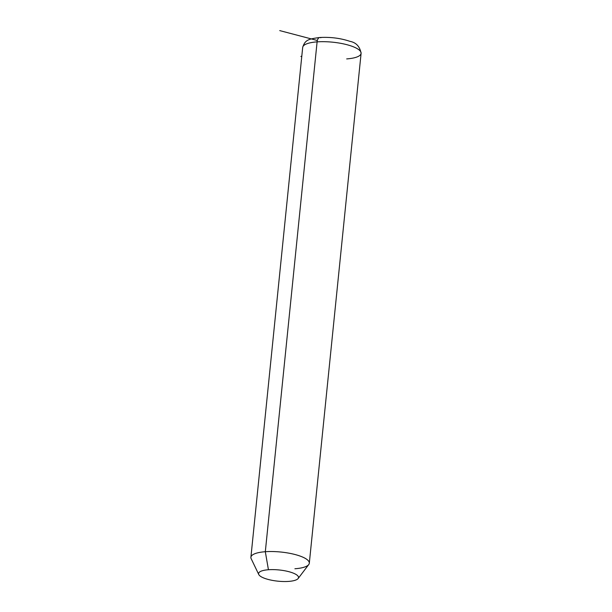 <?xml version="1.0" encoding="UTF-8"?>
<svg xmlns="http://www.w3.org/2000/svg" width="612" height="612" viewBox="0 0 612 612"><rect width="100%" height="100%" fill="white"/><g stroke="black" fill="none" stroke-linecap="round" stroke-linejoin="round"><path stroke-width="0.92" d="M258.761 574.515L251.18 558.702A29.353 8.239 5.8 0 1 265.317 551.718L268.431 569.741A20.081 5.638 -174.2 0 0 258.761 574.515A20.081 5.638 -174.2 0 0 288.673 581.4A20.081 5.638 -174.2 0 0 298.143 578.516A20.081 5.638 -174.2 0 0 290.149 572.044A20.081 5.638 -174.2 0 0 268.431 569.741L265.317 551.718A29.353 8.239 5.8 0 1 297.057 555.084A29.353 8.239 5.8 0 1 308.746 564.547L298.143 578.516M268.431 569.741A20.081 5.638 5.8 0 1 295.787 574.316A20.081 5.638 5.8 0 1 288.673 581.4A20.081 5.638 5.8 0 1 261.309 576.825A20.081 5.638 5.8 0 1 268.431 569.741M320.818 37.76A6.181 3.144 85.8 0 0 319.77 37.5C308.486 39.007 305.067 39.818 302.688 47.422A29.353 8.239 5.8 0 1 317.1 41.868L265.317 551.718A29.353 8.239 -174.2 0 0 250.905 557.272L302.688 47.422A29.353 8.239 -174.2 0 1 317.1 41.868A29.353 8.239 5.8 0 1 346.767 44.661A29.353 8.239 5.8 0 1 361.095 53.359A29.353 8.239 -174.2 0 0 346.767 44.661A29.353 8.239 -174.2 0 0 317.1 41.868A6.181 3.144 -94.2 0 1 319.77 37.5A6.181 3.144 85.8 0 0 317.1 41.868L265.317 551.718A29.353 8.239 -174.2 0 1 294.984 554.503A29.353 8.239 -174.2 0 1 309.312 563.208A29.353 8.239 -174.2 0 1 294.9 568.762M346.683 58.913A29.353 8.239 -174.2 0 0 361.095 53.359L309.312 563.208M317.337 40.499L279.738 30.6M301.808 56.128L300.875 56.48M361.095 53.359C359.871 46.527 356.146 42.526 349.926 41.341C340.555 38.196 330.503 36.919 319.77 37.5"/></g></svg>
